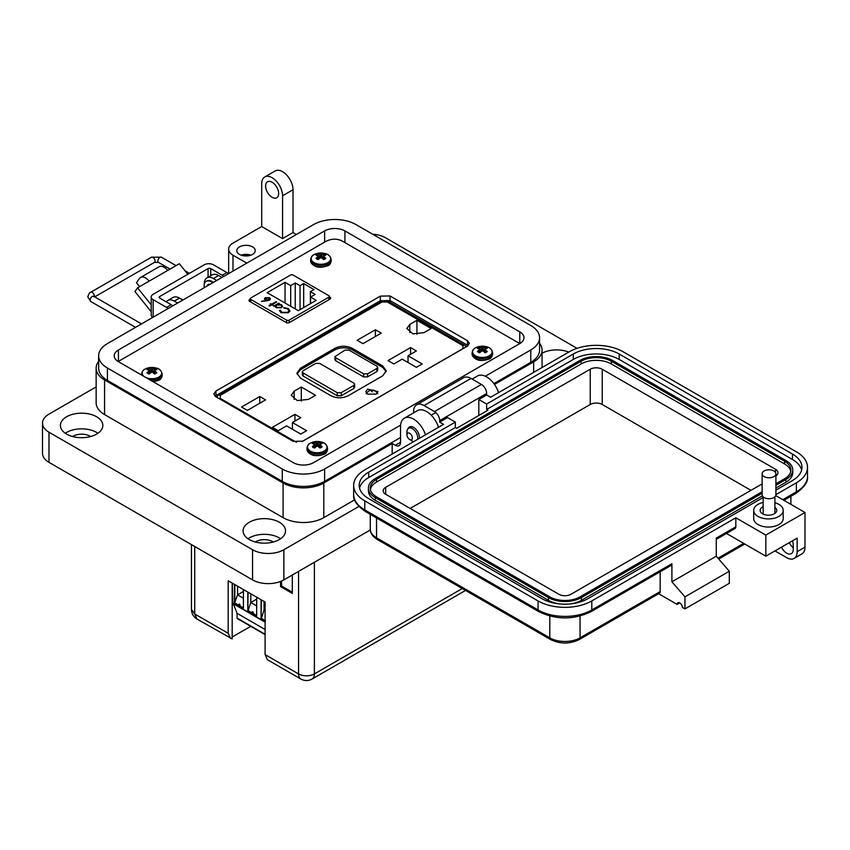<?xml version="1.0" encoding="UTF-8"?>
<svg xmlns="http://www.w3.org/2000/svg" width="850" height="850" viewBox="0 0 850 850"><rect width="100%" height="100%" fill="white"/><g stroke="black" fill="none" stroke-linecap="round" stroke-linejoin="round"><path stroke-width="1.27" d="M467.479 340.68L390.012 295.959L380.354 296.119L215.953 391.032L213.817 393.975L215.677 396.61L293.133 441.341L302.791 441.171L467.192 346.258L469.328 343.315L467.479 340.68L467.479 345.27L468.063 345.663L390.012 300.549L380.354 300.709L215.953 395.632L215.093 396.228L215.953 395.632L215.953 396.78M519.775 331.872L344.919 230.924A14.354 8.287 180 0 0 324.615 230.924L118.437 349.956A14.354 8.287 180 0 0 114.229 355.821A14.354 8.287 180 0 0 118.437 361.675L293.293 462.634A14.354 8.287 180 0 0 313.597 462.634L519.775 343.591L519.775 331.872A14.354 8.287 180 0 1 523.983 337.737A14.354 8.287 180 0 1 519.775 343.591L341.891 240.847C336.823 238.478 331.543 238.627 326.071 241.283L118.192 361.526M250.272 299.2L249.135 299.859L249.061 301.049L286.854 322.873L288.915 322.819L330.522 298.796L330.597 297.606L329.386 296.905M330.522 298.796L330.597 297.606L330.597 298.754M249.135 301.091L249.135 299.859L249.061 301.049M467.479 346.088L467.479 345.27L390.012 300.549L380.354 300.709L215.953 395.632L215.953 391.032M481.153 351.475L481.376 347.544A15.927 9.956 -115.5 0 0 479.655 347.119A5.589 3.23 -0 0 0 478.401 347.671A5.589 3.23 -0 0 0 477.456 348.394A15.927 8.362 55.8 0 1 479.103 348.861L479.166 348.904A15.874 4.144 72.4 0 1 479.474 349.265L479.474 349.414A15.874 5.738 99.2 0 0 479.166 349.902L479.411 352.697M479.336 352.665L479.103 349.987A15.927 9.956 115.5 0 0 477.456 351.507A5.589 3.23 0 0 0 478.401 352.229A5.589 3.23 0 0 0 479.655 352.771A15.927 8.362 -55.8 0 1 481.376 351.294L481.483 351.241A15.874 11.135 -32.3 0 1 482.226 350.997L482.226 347.671A15.874 12.729 -140.4 0 0 481.483 347.565L481.259 351.39M475.469 347.862A9.743 5.621 -0 0 0 475.469 355.821A9.743 5.621 -0 0 0 489.239 355.821A9.743 5.621 -0 0 0 486.296 346.694L486.296 346.694A15.927 15.927 0 0 0 478.412 346.694A9.743 5.621 -0 0 0 475.469 347.862M482.226 347.671L482.481 350.997A15.874 11.135 32.3 0 1 483.225 351.241L483.331 351.294A15.927 8.362 55.8 0 1 485.053 352.771A5.589 3.23 0 0 0 486.306 352.229A5.589 3.23 0 0 0 487.241 351.507A15.927 9.956 -115.5 0 0 485.605 349.987L485.371 352.665M483.438 351.39L483.225 347.565A15.874 12.729 140.4 0 0 482.481 347.671M483.225 347.565L483.554 351.475M485.233 349.265L485.233 349.265A15.874 4.144 -72.4 0 1 485.531 348.904L485.605 348.861A15.927 8.362 -55.8 0 1 487.241 348.394A5.589 3.23 0 0 0 485.053 347.119A15.927 9.956 115.5 0 0 483.331 347.544M485.286 352.697L485.531 349.902A15.874 5.738 -99.2 0 0 485.233 349.414L484.861 352.601L485.223 349.382M479.846 352.601L479.474 349.265M480.282 352.251L479.655 347.119M484.415 352.251L485.053 347.119M319.706 258.283L319.929 254.352A15.927 9.956 -115.5 0 0 318.208 253.927A5.589 3.23 -0 0 0 316.954 254.469A5.589 3.23 -0 0 0 316.019 255.191A15.927 8.362 55.8 0 1 317.656 255.659L317.73 255.712A15.874 4.144 72.4 0 1 318.027 256.073L318.027 256.211A15.874 5.738 99.2 0 0 317.73 256.711L317.974 259.494M317.889 259.473L317.656 256.785A15.927 9.956 115.5 0 0 316.019 258.315A5.589 3.23 0 0 0 316.954 259.038A5.589 3.23 0 0 0 318.208 259.579A15.927 8.362 -55.8 0 1 319.929 258.102L320.036 258.049A15.874 11.135 -32.3 0 1 320.779 257.805L320.779 254.479A15.874 12.729 -140.4 0 0 320.036 254.373L319.823 258.188M314.022 254.671A9.743 5.621 -0 0 0 314.022 262.618A9.743 5.621 -0 0 0 327.792 262.618A9.743 5.621 -0 0 0 324.849 253.502L324.849 253.502A15.927 15.927 0 0 0 316.965 253.502A9.743 5.621 -0 0 0 314.022 254.671M320.779 254.479L321.034 257.805A15.874 11.135 32.3 0 1 321.778 258.049L321.884 258.102A15.927 8.362 55.8 0 1 323.606 259.579A5.589 3.23 0 0 0 324.859 259.038A5.589 3.23 0 0 0 325.805 258.315A15.927 9.956 -115.5 0 0 324.158 256.785L323.924 259.473M322.001 258.188L321.778 254.373A15.874 12.729 140.4 0 0 321.034 254.479M321.778 254.373L322.108 258.283M323.786 256.073L323.786 256.073A15.874 4.144 -72.4 0 1 324.094 255.712L324.158 255.659A15.927 8.362 -55.8 0 1 325.805 255.191A5.589 3.23 0 0 0 323.606 253.927A15.927 9.956 115.5 0 0 321.884 254.352M323.85 259.494L324.094 256.711A15.874 5.738 -99.2 0 0 323.786 256.211L323.414 259.399L323.776 256.19M318.399 259.399L318.027 256.073M318.846 259.048L318.208 253.927M322.979 259.048L323.606 253.927M316.062 446.749L316.285 442.818A15.927 9.956 -115.5 0 0 314.564 442.393A5.589 3.23 -0 0 0 313.31 442.935A5.589 3.23 -0 0 0 312.364 443.658A15.927 8.362 55.8 0 1 314.011 444.125L314.075 444.178A15.874 4.144 72.4 0 1 314.383 444.539L314.383 444.678A15.874 5.738 99.2 0 0 314.075 445.177L314.319 447.961M314.245 447.939L314.011 445.251A15.927 9.956 115.5 0 0 312.364 446.781A5.589 3.23 0 0 0 313.31 447.504A5.589 3.23 0 0 0 314.564 448.046A15.927 8.362 -55.8 0 1 316.285 446.569L316.391 446.516A15.874 11.135 -32.3 0 1 317.135 446.271L317.135 442.946A15.874 12.729 -140.4 0 0 316.391 442.839L316.168 446.654M310.367 443.137A9.743 5.621 -0 0 0 310.367 451.084A9.743 5.621 -0 0 0 324.147 451.084A9.743 5.621 -0 0 0 321.204 441.968A9.743 5.621 -0 0 0 321.194 441.968A15.927 15.927 0 0 0 313.321 441.968A9.743 5.621 -0 0 0 310.367 443.137M317.135 442.946L317.379 446.271A15.874 11.135 32.3 0 1 318.123 446.516L318.24 446.569A15.927 8.362 55.8 0 1 319.961 448.046A5.589 3.23 0 0 0 321.215 447.504A5.589 3.23 0 0 0 322.15 446.781A15.927 9.956 -115.5 0 0 320.514 445.251L320.269 447.939M318.346 446.654L318.123 442.839A15.874 12.729 140.4 0 0 317.379 442.946M318.123 442.839L318.463 446.749M320.142 444.539L320.142 444.539A15.874 4.144 -72.4 0 1 320.439 444.178L320.514 444.125A15.927 8.362 -55.8 0 1 322.15 443.658A5.589 3.23 0 0 0 319.961 442.393A15.927 9.956 115.5 0 0 318.24 442.818M320.195 447.961L320.439 445.177A15.874 5.738 -99.2 0 0 320.142 444.678L319.77 447.865L320.131 444.656M315.191 447.514L314.564 442.393M319.324 447.514L319.961 442.393M150.684 372.736L150.907 368.804A15.927 9.956 -115.5 0 0 149.186 368.379A5.589 3.23 -0 0 0 147.932 368.932A5.589 3.23 -0 0 0 146.986 369.654A15.927 8.362 55.8 0 1 148.633 370.122L148.697 370.164A15.874 4.144 72.4 0 1 149.005 370.526L149.005 370.674A15.874 5.738 99.2 0 0 148.697 371.163L148.941 373.957M148.867 373.926L148.633 371.248A15.927 9.956 115.5 0 0 146.986 372.767A5.589 3.23 0 0 0 147.932 373.49A5.589 3.23 0 0 0 149.186 374.032A15.927 8.362 -55.8 0 1 150.907 372.555L151.013 372.502A15.874 11.135 -32.3 0 1 151.757 372.257L151.757 368.932A15.874 12.729 -140.4 0 0 151.013 368.826L150.79 372.651M145.945 377.559A9.743 5.621 -0 0 0 158.769 377.081A9.743 5.621 -0 0 0 155.826 367.954A15.927 15.927 0 0 0 147.942 367.954A9.743 5.621 -0 0 0 144.999 369.123A9.743 5.621 -0 0 0 144.16 376.529M155.826 367.954L155.826 367.954C159.269 368.496 161.373 370.504 162.148 373.968L162.148 375.402A10.264 5.929 -0 0 1 159.141 379.599A10.264 5.929 -0 0 1 152.469 381.321M151.757 368.932L152.012 372.257A15.874 11.135 32.3 0 1 152.756 372.502L152.862 372.555A15.927 8.362 55.8 0 1 154.583 374.032A5.589 3.23 0 0 0 155.837 373.49A5.589 3.23 0 0 0 156.772 372.767A15.927 9.956 -115.5 0 0 155.136 371.248L154.902 373.926M152.968 372.651L152.756 368.826A15.874 12.729 140.4 0 0 152.012 368.932M152.756 368.826L153.085 372.736M154.764 370.526L154.764 370.526A15.874 4.144 -72.4 0 1 155.061 370.164L155.136 370.122A15.927 8.362 -55.8 0 1 156.772 369.654A5.589 3.23 0 0 0 154.583 368.379A15.927 9.956 115.5 0 0 152.862 368.804M154.817 373.957L155.061 371.163A15.874 5.738 -99.2 0 0 154.764 370.674L154.392 373.862L154.753 370.642M149.812 373.511L149.186 368.379M153.946 373.511L154.583 368.379M265.094 610.757L264.063 610.162L265.094 609.567M243.429 598.241L237.554 594.851L243.429 591.462M256.679 605.901L250.814 602.501L256.679 599.112M232.358 599.027L232.22 583.068M265.508 620.936L261.332 618.226L264.063 610.162L264.063 601.46M234.547 584.418L234.547 603.064L237.554 594.851L237.554 586.149M243.429 607.888L238.468 605.019C239.371 603.543 239.891 603.84 240.029 605.923M234.812 584.566L234.812 602.916L238.468 605.019M256.679 615.538L248.072 610.566L250.814 602.501L250.814 593.799M251.727 612.68C252.62 611.192 253.151 611.49 253.289 613.583M261.067 599.728L261.067 618.375L261.332 599.877M247.807 592.067L247.807 610.714L248.072 592.216M265.094 634.631L237.288 618.577A1.105 0.637 -60 0 1 237.054 618.067L237.054 613.317L233.41 603.861M265.094 629.499L237.054 613.317M232.879 603.309L232.358 583.153M261.067 618.375L265.094 620.702M234.547 603.064L243.429 608.186L243.429 589.539M247.807 610.714L256.679 615.836L256.679 597.189M367.593 394.124L365.808 391.638L367.593 389.151L377.995 391.638L376.21 394.124L367.593 394.124M375.381 329.768L381.214 333.136L362.982 343.655L357.149 340.287L375.381 329.768L375.381 336.504M424.044 332.637L412.919 333.859L406.842 328.525L409.796 324.402L416.914 320.291L431.173 328.525L424.044 332.637M416.914 334.337L416.914 320.291M410.55 347.586L416.383 350.954L408.032 355.767L422.216 363.959L416.383 367.328L402.199 359.136L393.848 363.959L388.014 360.591L410.55 347.586L410.55 354.322M408.032 362.504L408.032 355.767M301.304 387.037L315.552 395.271L308.433 399.383L297.298 400.605L291.231 395.271L294.174 391.159L301.304 387.037L301.304 401.083M259.771 396.514L265.604 399.882L247.371 410.412L241.538 407.044L259.771 396.514L259.771 403.251M294.939 414.332L300.772 417.701L292.421 422.524L306.606 430.716L300.772 434.084L286.588 425.892L278.237 430.716L272.404 427.348L294.939 414.332L294.939 421.069M292.421 429.261L292.421 422.524M300.475 378.144L296.905 373.171L300.475 368.188L334.942 348.288C340.691 345.599 346.439 345.599 352.187 348.288L382.681 365.893L386.24 370.876L382.681 375.849L348.203 395.749C342.465 398.448 336.717 398.448 330.969 395.749L300.475 378.144M386.176 371.641L382.681 367.423L352.187 349.817C346.439 347.129 340.691 347.129 334.942 349.817L300.475 369.718L296.979 373.936M354.663 384.264L354.663 387.324L353.844 388.471L341.243 395.749L337.269 395.749L303.131 376.04L302.303 374.892L302.303 371.832L303.131 372.98L337.269 392.689L341.243 392.689L353.844 385.411L354.663 384.264L353.844 383.116L319.696 363.407L315.722 363.407L303.131 370.674L302.303 371.832M377.697 367.328L377.697 370.388L376.879 371.546L367.593 376.901L363.619 376.901L335.771 360.825L334.953 359.678L334.953 356.618L335.771 357.765L363.619 373.841L367.593 373.841L376.879 368.475L377.697 367.328L376.879 366.18L349.031 350.104L345.058 350.104L334.953 356.618M298.562 571.391L298.562 673.923A11.178 6.46 0 0 0 314.383 673.923A11.178 6.46 60 0 1 312.067 679.044C308.337 681.031 304.608 681.031 300.879 679.044L267.41 659.717L265.094 654.596L298.562 673.923A11.178 6.46 120 0 0 300.879 679.044M292.315 575.004L292.315 593.406L280.574 586.628L280.574 581.442M194.724 546.486L194.724 613.976L197.041 619.087C193.449 616.856 191.59 613.626 191.452 609.407L194.724 613.976L228.193 633.293L228.193 580.752L265.094 602.055L265.094 654.596M232.178 583.047L232.178 638.924L197.041 619.087M250.761 626.354L232.178 636.958M228.193 633.293L230.509 638.414M233.644 604.467L232.178 605.317M292.315 592.237L281.584 586.043L280.574 586.628M281.584 586.043L281.584 581.028M310.579 303.599L310.579 297.086L316.211 300.337L298.308 310.675L267.155 292.687L285.047 282.349L285.047 303.025M289.181 320.11L328.854 297.203A1.849 1.062 -0 0 0 329.386 296.448A1.849 1.062 -0 0 0 328.854 295.694L293.091 275.06A1.849 1.062 -0 0 0 290.487 275.06L250.814 297.957A1.849 1.062 -0 0 0 250.272 298.711A1.849 1.062 -0 0 0 250.814 299.466L286.567 320.11A1.849 1.062 -0 0 0 289.181 320.11L289.181 322.671M295.258 308.911L295.258 282.965L290.689 285.611L290.689 306.276M290.689 285.611L285.047 282.349M295.258 282.965L300.039 285.717L303.684 283.613L303.684 307.572M310.579 297.086L315.148 294.451L310.377 291.688L314.022 289.584L303.684 283.613M280.362 310.579L279.427 310.516L280.999 312.704L288.309 312.768L289.892 310.845L288.256 308.507L283.794 307.604L287.544 308.911L288.936 310.749L287.736 312.386L281.743 312.311L280.394 310.197L279.374 310.558M269.577 306.106L271.618 304.927L273.116 305.086L272.234 304.576L276.664 302.016L276.038 301.654L271.618 304.215L270.725 303.705L270.109 304.066L270.991 304.576L268.961 305.745L269.577 306.106M266.73 300.826L269.514 300.114L270.406 298.892L269.524 297.691L265.253 297.67L264.392 298.839L265.253 300.029A5.769 3.336 180 0 0 266.029 300.401L261.524 301.453L266.73 300.826M275.166 306.489L276.218 307.689L281.467 307.721L282.561 306.212L281.467 304.693L278.439 304.056L279.321 303.546L278.694 303.195L273.647 306.106L275.156 306.308M300.039 309.676L300.039 285.717M310.377 291.688L310.377 303.705M278.981 303.737L273.976 306.297M282.551 306.404L281.467 305.076L278.439 304.056M281.647 306.393L280.861 307.743L276.834 307.711L275.984 306.34M280.861 307.36L276.834 307.328L275.963 306.149L276.803 305.001L280.819 305.033L281.669 306.202L280.861 307.743M266.029 300.401L261.492 301.336M270.385 299.083L269.524 298.074L265.253 297.67M265.253 298.053L264.414 299.03M268.781 298.467L268.919 300.124L266.092 300.082L265.901 298.382M265.901 297.999L268.781 298.084L268.919 299.742L266.092 299.699L265.901 297.999L265.413 298.934M269.45 299.37L268.919 300.124L269.45 299.37M270.991 304.576L269.291 305.936M276.324 302.207L271.618 304.598L270.438 304.257M272.786 305.277L272.234 304.576M289.892 311.228L288.256 308.507M288.256 308.89L283.794 307.987M288.926 310.941L287.736 312.768L281.743 312.311M281.743 312.694L280.394 310.579M248.774 255.733A7.384 4.261 0 0 0 243.281 255.733M250.909 255.17A9.223 5.323 0 0 0 241.145 255.17M252.556 246.883A9.223 5.323 0 0 0 242.494 245.724A9.223 5.323 0 0 0 236.799 250.644A9.223 5.323 0 0 0 239.509 254.416A9.223 5.323 0 0 0 249.56 255.563A9.223 5.323 0 0 0 255.255 250.644A9.223 5.323 0 0 0 252.556 246.883M296.374 234.504L293.006 232.56L282.572 238.595L282.572 195.798A14.769 8.521 -120 0 0 272.127 177.714A14.769 8.521 -120 0 0 264.743 176.981A14.769 8.521 -120 0 0 261.694 183.738L261.694 226.536L232.985 243.111A14.769 8.521 0 0 0 228.661 249.135A14.769 8.521 0 0 0 232.985 255.17L246.787 263.128M264.743 176.981L275.188 170.956A14.769 8.521 60 0 1 282.572 171.689A14.769 8.521 60 0 1 293.006 189.773L282.572 195.798M272.127 197.306A9.223 5.323 60 0 1 266.103 189.178A9.223 5.323 60 0 1 267.516 181.783A9.223 5.323 60 0 1 272.127 182.24A9.223 5.323 60 0 1 278.152 190.368A9.223 5.323 60 0 1 276.739 197.763A9.223 5.323 60 0 1 272.127 197.306M542.066 353.217A21.218 12.251 180 0 1 568.767 352.112M498.557 392.647A18.456 10.657 -120 0 0 486.657 376.911A18.456 10.657 -120 0 0 477.434 375.998L472.111 379.068M408.085 428.623A8.309 4.792 60 0 1 409.434 426.976A8.309 4.792 60 0 1 413.578 427.391A8.309 4.792 60 0 1 419.411 438.334M425.478 434.839A18.456 10.657 -120 0 0 413.578 419.103A18.456 10.657 -120 0 0 404.356 418.189A18.456 10.657 -120 0 0 400.531 426.636L400.531 442.308A7.384 4.261 -120 0 1 399.001 445.687A7.384 4.261 -120 0 1 395.314 445.326L392.179 443.509L323.808 482.991L323.808 517.65L354.652 499.842M438.526 427.306A18.456 10.657 -120 0 0 426.636 411.57A18.456 10.657 -120 0 0 417.403 410.656L404.356 418.189M247.988 538.741A21.218 12.251 180 0 1 279.31 537.912A21.218 12.251 180 0 1 280.617 538.741M249.294 539.569A21.218 12.251 180 0 1 243.079 530.91A21.218 12.251 180 0 1 256.179 519.584A21.218 12.251 180 0 1 279.31 522.24A21.218 12.251 180 0 1 285.526 530.91A21.218 12.251 180 0 1 272.425 542.226A21.218 12.251 180 0 1 249.294 539.569M65.291 433.266A21.218 12.251 180 0 1 96.613 432.438A21.218 12.251 180 0 1 97.931 433.266M66.597 434.095A21.218 12.251 180 0 1 60.382 425.436A21.218 12.251 180 0 1 73.493 414.109A21.218 12.251 180 0 1 96.613 416.766A21.218 12.251 180 0 1 102.829 425.436A21.218 12.251 180 0 1 89.728 436.751A21.218 12.251 180 0 1 66.597 434.095M273.307 542.003A11.996 6.927 0 0 0 272.786 541.684A11.996 6.927 0 0 0 255.298 542.003M90.61 436.528A11.996 6.927 0 0 0 90.089 436.209A11.996 6.927 0 0 0 72.601 436.528M494.487 384.444L533.641 361.845A28.794 16.617 0 0 0 542.066 350.094A28.794 16.617 0 0 0 539.559 343.315M282.572 238.595L261.694 226.536M221.988 277.451L218.631 275.506A12.92 7.459 -120 0 0 212.171 274.869L206.943 277.876A12.92 7.459 60 0 1 213.403 278.524L216.771 280.457M180.062 298.446A10.285 5.939 -120 0 1 181.475 299.104A10.285 5.939 -120 0 1 182.846 300.05L179.477 298.106A12.92 7.459 -120 0 0 173.018 297.468L167.801 300.486A12.92 7.459 60 0 1 174.261 301.123L177.618 303.067M98.653 361.388A28.794 16.617 0 0 0 96.146 368.178A28.794 16.617 0 0 0 104.571 379.929L283.092 482.991A28.794 16.617 0 0 0 323.808 482.991M392.179 454.059L392.179 443.509M96.146 368.178L96.146 402.836A28.794 16.617 0 0 0 104.571 414.587L283.092 517.65A28.794 16.617 0 0 0 323.808 517.65M166.303 301.899A12.92 7.459 60 0 1 167.801 300.486M204.287 284.357A12.92 7.459 60 0 1 206.943 277.876M293.006 232.56L293.006 189.773M577.054 348.341L385.656 237.841A22.142 12.782 0 0 0 372.598 234.186M96.146 386.909L48.981 414.131A22.142 12.782 0 0 0 42.5 423.172A22.142 12.782 0 0 0 48.981 432.214L252.556 549.737A22.142 12.782 0 0 0 283.868 549.737L358.87 506.451M42.5 423.172L42.5 453.305A22.142 12.782 0 0 0 48.981 462.347L252.556 579.881A22.142 12.782 0 0 0 283.868 579.881L370.313 529.975M139.613 286.641L136.457 282.721L139.411 278.524A10.094 5.833 60 0 1 140.548 277.461A10.094 5.833 60 0 1 145.594 277.971A10.094 5.833 60 0 1 149.164 281.138L137.562 287.831L134.959 291.539L151.215 311.769M187.808 274.274L179.329 263.723L167.726 270.417A10.094 5.833 -120 0 0 164.156 267.251A10.094 5.833 -120 0 0 159.109 266.751L140.548 277.461M168.162 308.529A11.071 6.396 60 0 0 166.536 307.392L153.138 299.657A6.566 3.793 0 0 1 151.215 296.979A6.566 3.793 0 0 1 153.138 294.291L204.181 264.828A6.566 3.793 180 0 1 213.456 264.828L226.865 272.563A11.071 6.396 -120 0 1 228.48 273.7M172.805 305.851A11.071 6.396 -120 0 0 171.179 304.714L159.683 298.074A1.87 1.084 0 0 1 159.131 297.309A1.87 1.084 0 0 1 159.683 296.544L208.069 268.6A1.87 1.084 0 0 1 210.726 268.6L222.222 275.241A11.071 6.396 60 0 1 223.847 276.377M151.215 296.979L151.215 315.053A6.566 3.793 0 0 0 152.702 317.454M151.215 304.81L137.562 287.831M144.659 283.73A2.72 1.573 -120 0 0 144.234 283.858A2.72 1.573 -120 0 0 143.926 284.144L144.638 283.73M207.336 285.908A1.232 0.712 60 0 1 207.421 285.132A6.588 3.804 60 0 1 208.101 284.527A6.588 3.804 60 0 1 208.972 284.24A1.232 0.712 60 0 1 209.695 284.548M204.255 287.683A10.285 5.939 60 0 1 206.252 281.318A10.285 5.939 60 0 1 211.395 281.828A10.285 5.939 60 0 1 212.776 282.774M213.35 282.434A10.285 5.939 -120 0 0 211.979 281.488A10.285 5.939 -120 0 0 206.837 280.978A10.285 5.939 -120 0 0 206.55 281.159M207.921 285.568A1.232 0.712 60 0 1 208.006 284.803A6.588 3.804 60 0 1 208.409 284.378M406.98 434.871A3.814 2.199 60 0 1 409.679 433.309A3.814 2.199 60 0 1 412.377 437.984A3.814 2.199 60 0 1 409.679 439.535A3.814 2.199 60 0 1 406.98 434.871L406.98 431.757A7.629 4.399 60 0 1 408.563 428.262A7.629 4.399 60 0 1 412.377 428.644A7.629 4.399 60 0 1 417.616 439.376M413.663 441.66A7.629 4.399 60 0 1 412.377 441.097L409.679 439.535L412.377 441.097M485.308 376.221L530.793 349.956A29.941 17.287 0 0 0 539.559 337.737A29.941 17.287 0 0 0 530.793 325.518L355.938 224.559A29.941 17.287 0 0 0 313.597 224.559L107.419 343.591A29.941 17.287 0 0 0 98.653 355.821A29.941 17.287 0 0 0 107.419 368.039L282.274 468.987A29.941 17.287 0 0 0 324.615 468.987L400.605 425.117M493.892 383.616L530.793 362.312A29.941 17.287 0 0 0 539.559 350.094L539.559 337.737M98.653 355.821L98.653 368.178A29.941 17.287 0 0 0 107.419 380.396L282.274 481.355A29.941 17.287 0 0 0 324.615 481.355L400.531 437.516M774.892 502.722A14.758 8.521 180 0 1 783.211 510.393A14.758 8.521 180 0 1 778.887 516.418A14.758 8.521 180 0 1 762.801 518.266A14.758 8.521 180 0 1 753.684 510.393A14.758 8.521 180 0 1 758.009 504.369A14.758 8.521 180 0 1 763.151 502.435M783.211 510.393L783.211 518.532A14.758 8.521 180 0 1 778.887 524.556A14.758 8.521 180 0 1 762.801 526.394A14.758 8.521 180 0 1 753.684 518.532L753.684 510.393M763.151 506.706A8.298 4.792 0 0 0 762.577 507.004A8.298 4.792 0 0 0 760.144 510.393A8.298 4.792 0 0 0 765.276 514.824A8.298 4.792 0 0 0 774.318 513.783A8.298 4.792 0 0 0 776.751 510.393A8.298 4.792 0 0 0 774.892 507.365M793.241 547.751A9.223 5.323 60 0 1 789.321 542.629M763.151 497.484L587.892 598.666A32.47 18.742 180 0 1 541.971 598.666L368.709 498.642A32.47 18.742 180 0 1 359.199 485.382A32.47 18.742 180 0 1 368.709 472.132L455.334 422.11L447.514 417.594L439.684 422.11L443.594 424.373L364.799 469.869A38.006 21.941 0 0 0 353.664 485.382A38.006 21.941 0 0 0 364.799 500.905L538.05 600.929A38.006 21.941 0 0 0 591.802 600.929L735.834 517.778L765.839 535.096L765.839 556.187L797.151 538.114L797.151 551.671A14.758 8.521 60 0 1 794.091 558.429L801.922 553.903A14.758 8.521 -120 0 0 804.982 547.145L804.982 512.497L775.753 495.624M781.49 547.145A9.223 5.323 -120 0 0 791.329 553.637A9.223 5.323 -120 0 0 793.241 549.408L793.241 544.893A9.223 5.323 -120 0 0 792.444 540.834M782.797 499.694L796.365 491.863L796.365 482.821L775.912 494.636M765.839 535.096L804.982 512.497M796.365 482.821A38.006 21.941 0 0 0 807.5 467.309A38.006 21.941 0 0 0 796.365 451.796L623.114 351.762A38.006 21.941 0 0 0 569.362 351.762L490.567 397.258L486.646 394.995L478.826 399.521L486.646 404.037L573.282 354.025A32.47 18.742 180 0 1 619.204 354.025L792.455 454.049A32.47 18.742 180 0 1 801.964 467.309A32.47 18.742 180 0 1 792.455 480.569L775.912 490.11M794.091 558.429A14.758 8.521 60 0 1 786.718 557.696L774.977 550.917M679.734 602.884L677.121 604.393L658.633 593.725M486.646 394.995L486.646 393.497A7.384 4.261 -120 0 0 481.429 384.455L470.996 378.431A14.758 8.521 -120 0 0 463.611 377.697L416.649 404.812A14.758 8.521 60 0 1 424.033 405.546L434.467 411.57A7.384 4.261 60 0 1 439.684 420.612L439.684 422.11M716.263 539.357L735.069 528.498A3.687 2.136 -120 0 0 735.834 526.809L735.834 517.778M726.474 533.46L765.839 556.187M591.802 600.929L591.802 609.971L671.904 563.72L671.904 581.793L716.263 556.187L716.263 538.114L735.834 526.809M478.826 415.491L478.826 399.521M573.282 354.025L573.282 359.444L486.646 409.456L487.953 410.21L456.641 428.294L455.334 427.539L455.334 422.11M455.334 427.539L368.709 477.551L368.709 472.132M359.539 488.102A32.47 18.742 180 0 1 368.709 477.551M573.282 359.444A32.47 18.742 180 0 1 619.204 359.444L792.455 459.478A32.47 18.742 180 0 1 801.624 470.018M486.646 409.456L486.646 404.037M580.061 616.059L580.061 637.84A3.687 2.136 -120 0 1 579.296 639.529L659.398 593.279A3.687 2.136 -120 0 0 660.163 591.589L580.061 637.84A21.399 12.357 180 0 1 549.791 637.84L376.539 537.806A21.399 12.357 180 0 1 370.271 529.072L370.271 514.346M660.163 571.742L660.163 591.589M677.121 604.393A3.687 2.136 60 0 1 677.886 602.703A3.687 2.136 60 0 1 680.733 603.691A3.687 2.136 60 0 1 682.348 607.41L684.951 608.908L684.951 596.859L671.904 581.793M671.904 563.72A3.687 2.136 60 0 1 671.139 565.409L591.037 611.66C573.633 620.001 556.219 620.001 538.815 611.66A3.687 2.136 120 0 1 538.05 609.971A38.006 21.941 0 0 0 591.802 609.971A3.687 2.136 60 0 1 591.037 611.66M684.951 608.908L729.311 583.302L729.311 571.253L716.263 556.187M413.589 412.856L413.589 411.57A14.758 8.521 60 0 1 416.649 404.812M684.951 596.859L729.311 571.253M762.121 493.255L581.368 597.614A23.247 13.419 180 0 1 548.494 597.614L375.233 497.59A23.247 13.419 180 0 1 368.422 488.102A23.247 13.419 180 0 1 375.233 478.603L579.796 360.506A23.247 13.419 180 0 1 612.68 360.506L785.931 460.53A23.247 13.419 180 0 1 792.742 470.018L792.742 472.728A23.247 13.419 180 0 1 785.931 482.226L775.912 488.006M762.376 495.826L581.368 600.323A23.247 13.419 180 0 1 570.106 603.925M559.757 603.925A23.247 13.419 180 0 1 548.494 600.323L375.233 500.299A23.247 13.419 180 0 1 368.422 490.811L368.422 488.102M792.742 470.018A23.247 13.419 180 0 1 785.931 479.506L775.912 485.297M762.121 491.746L580.061 596.859A21.399 12.357 180 0 1 549.791 596.859L376.539 496.836A21.399 12.357 180 0 1 370.271 488.102A21.399 12.357 180 0 1 376.539 479.358L581.102 361.25A21.399 12.357 180 0 1 611.373 361.25L784.624 461.284A21.399 12.357 180 0 1 790.893 470.018A21.399 12.357 180 0 1 784.624 478.752L775.912 483.788M370.398 489.451A21.399 12.357 180 0 1 376.539 482.067L581.102 363.97A21.399 12.357 180 0 1 611.373 363.97L784.624 463.994A21.399 12.357 180 0 1 790.766 471.378M762.121 483.916L570.924 594.299A8.489 4.898 180 0 1 558.928 594.299L385.677 494.275A8.489 4.898 180 0 1 383.191 490.811A8.489 4.898 180 0 1 385.677 487.348L590.24 369.24A8.489 4.898 180 0 1 602.236 369.24L775.497 469.264A8.489 4.898 180 0 1 777.984 472.728A8.489 4.898 180 0 1 775.912 475.936M410.199 508.438L590.24 404.494A8.489 4.898 180 0 1 602.236 404.494L750.964 490.354M773.893 476.606A6.896 3.984 180 0 1 766.381 477.466A6.896 3.984 180 0 1 762.121 473.79A6.896 3.984 180 0 1 764.139 470.974A6.896 3.984 180 0 1 771.662 470.114A6.896 3.984 180 0 1 775.912 473.79A6.896 3.984 180 0 1 773.893 476.606M775.912 473.79L775.912 494.764A6.896 3.984 180 0 1 773.893 497.579A6.896 3.984 180 0 1 766.381 498.44A6.896 3.984 180 0 1 762.121 494.764L762.121 473.79M390.012 295.959L390.012 302.271M380.354 296.119L380.354 301.676M478.412 346.694L475.373 347.905C473.79 348.383 472.696 349.987 472.09 352.707A10.264 5.929 -0 0 0 475.097 356.904A10.264 5.929 -0 0 0 489.611 356.904A10.264 5.929 -0 0 0 492.618 352.707L492.618 354.142A10.264 5.929 -0 0 1 489.611 358.339A10.264 5.929 -0 0 1 475.097 358.339A10.264 5.929 -0 0 1 472.09 354.142C474.449 360.368 480.197 361.973 489.334 358.955C490.928 358.456 492.022 356.851 492.618 354.142M479.485 349.382L479.857 352.591L479.496 349.318M316.965 253.502L313.926 254.702C312.343 255.181 311.249 256.785 310.643 259.516A10.264 5.929 -0 0 0 313.65 263.702A10.264 5.929 -0 0 0 328.164 263.702A10.264 5.929 -0 0 0 331.171 259.516L331.171 260.95A10.264 5.929 -0 0 1 328.164 265.136A10.264 5.929 -0 0 1 313.65 265.136A10.264 5.929 -0 0 1 310.643 260.95C313.013 267.166 318.761 268.77 327.888 265.752C329.481 265.264 330.576 263.659 331.171 260.95M318.038 256.19L318.41 259.388M313.321 441.968L310.282 443.169C308.688 443.647 307.594 445.251 306.999 447.982A10.264 5.929 -0 0 0 310.006 452.168A10.264 5.929 -0 0 0 324.519 452.168A10.264 5.929 -0 0 0 327.526 447.982L327.526 449.416A10.264 5.929 -0 0 1 324.519 453.603A10.264 5.929 -0 0 1 310.006 453.603A10.264 5.929 -0 0 1 306.999 449.416C309.358 455.632 315.106 457.236 324.243 454.219C325.837 453.73 326.931 452.126 327.526 449.416M149.781 379.769A10.264 5.929 -0 0 0 159.141 378.165A10.264 5.929 -0 0 0 162.148 373.968M147.942 367.954L144.904 369.166C143.321 369.644 142.226 371.248 141.621 373.968A10.264 5.929 -0 0 0 141.833 375.179M265.094 634.259L237.054 618.067M265.094 621.903L232.358 603.001M371.578 391.446L372.236 391.829L371.578 391.446M409.796 324.402L409.796 332.637M294.174 399.383L294.174 391.159M296.438 442.34L220.267 398.427L220.267 395.367L382.011 301.984L387.313 301.984L462.889 345.61L462.889 348.67L301.92 441.607M382.011 301.984A3.751 2.167 -120 0 0 380.141 301.793L218.386 395.176A3.751 2.167 60 0 1 220.267 395.367M462.889 345.61A3.751 2.167 -60 0 1 464.759 345.429L389.194 301.793A3.751 2.167 120 0 0 387.313 301.984M220.267 398.427A3.751 2.167 120 0 0 219.619 398.894M334.942 348.288L334.942 349.817M300.475 369.718L300.475 368.188M382.681 367.423L382.681 365.893M352.187 349.817L352.187 348.288M353.844 385.411L353.844 388.471M341.243 395.749L341.243 392.689M303.131 372.98L303.131 376.04M337.269 392.689L337.269 395.749M363.619 373.841L363.619 376.901M335.771 360.825L335.771 357.765M367.593 373.841L367.593 376.901M376.879 368.475L376.879 371.546M314.383 562.264L314.383 673.923L462.262 588.551M328.854 297.203L328.854 299.763M250.814 302.058L250.814 299.466M286.567 322.703L286.567 320.11M218.631 275.506L213.403 278.524M179.477 298.106L174.261 301.123M395.314 445.326L400.531 442.308M533.641 361.845L533.641 372.396M283.092 482.991L283.092 517.65M104.571 379.929L104.571 414.587M232.985 255.17L232.985 271.097M283.868 549.737L283.868 579.881M252.556 549.737L252.556 579.881M48.981 432.214L48.981 462.347M222.222 275.241L226.865 272.563M166.536 307.392L171.179 304.714M210.726 268.6L210.726 275.697M208.069 277.238L208.069 268.6M159.683 296.544L159.683 298.074M153.138 299.657L153.138 317.199M167.726 270.417L149.164 281.138M207.421 285.132L208.006 284.803M344.919 230.924L344.919 242.59M324.615 230.924L324.615 242.123M118.437 349.956L118.437 361.324M530.793 349.956L530.793 362.312M324.615 468.987L324.615 481.355M282.274 468.987L282.274 481.355M107.419 368.039L107.419 380.396M94.297 296.629A2.996 1.732 -120 0 0 94.361 296.055A2.996 1.732 -120 0 0 92.246 292.389A2.996 1.732 -120 0 0 90.748 292.241C89.802 292.166 88.814 293.707 87.794 296.873L90.748 301.495A2.996 1.732 120 0 1 90.132 300.124A2.996 1.732 120 0 1 92.246 296.459A2.996 1.732 120 0 1 93.744 296.31L93.776 296.873M170.053 269.078L158.482 262.395A2.996 1.732 -60 0 1 157.866 261.024A2.996 1.732 -60 0 1 159.981 257.359A2.996 1.732 -60 0 1 161.479 257.21L151.428 257.21A2.996 1.732 -120 0 1 152.926 257.359A2.996 1.732 -120 0 1 155.04 261.024A2.996 1.732 -120 0 1 154.424 262.395L94.711 296.873M784.624 500.746L784.624 499.885M797.151 551.671L804.982 547.145M795.6 493.553A3.687 2.136 -120 0 0 796.365 491.863A38.006 21.941 180 0 0 807.5 476.351C808.339 481.61 804.376 487.348 795.6 493.553L783.881 500.321M538.05 600.929L538.05 609.971L364.799 509.936A3.687 2.136 120 0 0 365.564 511.626L538.815 611.66M364.799 500.905L364.799 509.936A38.006 21.941 0 0 1 353.664 494.424L353.664 485.382M486.646 393.497L439.684 420.612M792.455 454.049L792.455 459.478M619.204 354.025L619.204 359.444M370.271 529.072C370.196 533.003 372.534 536.477 377.304 539.495A3.687 2.136 -60 0 1 376.539 537.806L376.539 517.969M377.304 539.495L550.556 639.529A3.687 2.136 -60 0 1 549.791 637.84L549.791 616.059M743.665 543.384L718.006 558.195M424.033 405.546L470.996 378.431M434.467 411.57L481.429 384.455M785.931 479.506L785.931 482.226M375.233 500.299L375.233 497.59M548.494 600.323L548.494 597.614M581.368 600.323L581.368 597.614M784.624 461.284L784.624 463.994M611.373 361.25L611.373 363.97M581.102 361.25L581.102 363.97M376.539 479.358L376.539 482.067M775.497 469.264L775.497 472.419M602.236 369.24L602.236 404.494M590.24 369.24L590.24 404.494M385.677 487.348L385.677 494.275M472.09 352.707L472.09 354.142M492.618 352.707C491.842 349.244 489.738 347.236 486.296 346.694M484.829 352.569L485.212 349.318M310.643 259.516L310.643 260.95M331.171 259.516C330.406 256.052 328.291 254.044 324.849 253.502M323.393 259.377L323.765 256.126M318.431 259.377L318.049 256.126M306.999 447.982L306.999 449.416M327.526 447.982C326.751 444.518 324.647 442.51 321.204 441.968M319.738 447.844L320.121 444.592M314.776 447.844L314.404 444.592M162.148 375.402C161.553 378.112 160.459 379.716 158.865 380.216L153.361 381.841M141.621 373.968L141.621 375.062M154.36 373.83L154.742 370.579M149.398 373.83L149.026 370.579M232.507 603.341L265.094 622.157M377.729 393.656C375.445 390.012 372.385 389.172 368.549 391.127L366.084 393.656M389.194 301.793L380.141 301.793M218.386 395.176L216.357 397.014M464.759 345.429L466.374 346.726M465.534 590.442L312.067 679.044M191.452 609.407L191.452 544.606M250.272 298.711L250.272 301.75M329.386 296.448L329.386 299.455M542.066 350.094L542.066 367.519M228.661 249.135L228.661 273.594M206.252 281.318L206.837 280.978M408.563 428.262L411.411 426.615M431.226 415.183L435.795 412.537M135.543 327.356L90.748 301.495M141.525 323.903L93.744 296.31M90.748 292.241L151.428 257.21M158.482 262.395L154.424 262.395M161.479 257.21L176.035 265.614M185.024 270.799L189.423 273.349M790.893 504.369L790.893 496.272M807.5 476.351L807.5 467.309M579.296 639.529C569.713 644.162 560.139 644.162 550.556 639.529M718.728 559.024L744.738 544.011M365.564 511.626C356.819 505.474 352.856 499.736 353.664 494.424M763.151 496.857L763.151 514.08M774.892 496.857L774.892 513.421"/></g></svg>
